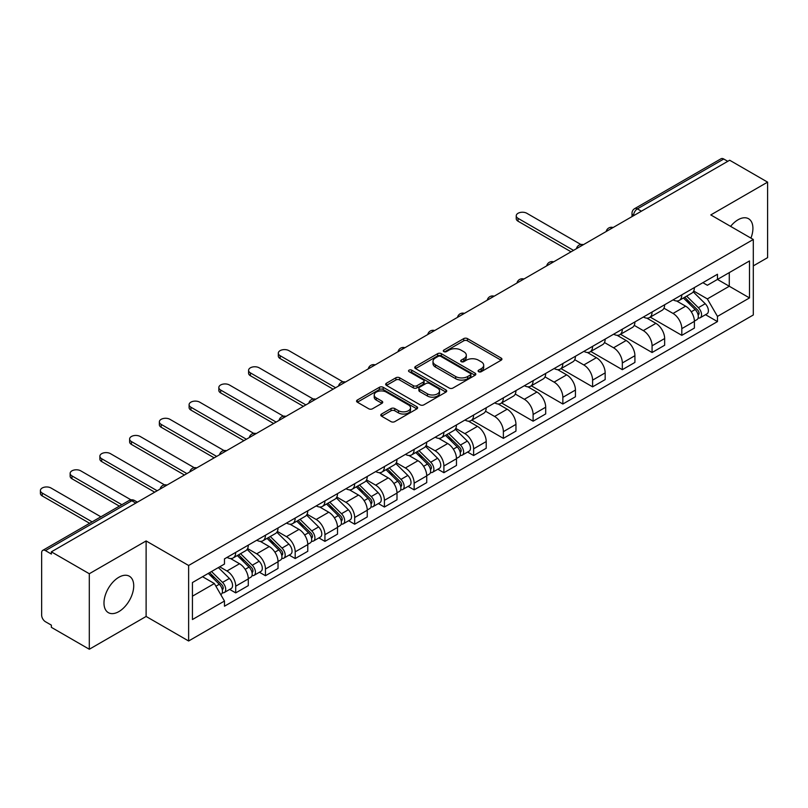 <?xml version="1.0" encoding="UTF-8"?>
<svg xmlns="http://www.w3.org/2000/svg" width="808" height="808" viewBox="0 0 808 808"><rect width="100%" height="100%" fill="white"/><g stroke="black" fill="none" stroke-linecap="round" stroke-linejoin="round"><path stroke-width="1.21" d="M478.639 371.7A1.848 1.071 0 0 0 481.265 371.7L501.142 360.216A2.646 1.525 0 0 0 501.919 359.136A2.646 1.525 0 0 0 501.142 358.055L467.458 338.613A2.646 1.525 0 0 0 463.721 338.613L443.834 350.086A1.848 1.071 0 0 0 443.299 350.844A1.848 1.071 0 0 0 443.834 351.601A1.848 1.071 0 0 0 446.46 351.601L449.036 350.116A8.464 4.888 0 0 1 461.004 350.116L463.812 351.733A8.464 4.888 0 0 1 466.297 355.197A8.464 4.888 0 0 1 463.812 358.651L461.237 360.136A1.848 1.071 0 0 0 460.701 360.893A1.848 1.071 0 0 0 461.237 361.651A1.848 1.071 0 0 0 463.863 361.651L466.438 360.166A8.464 4.888 0 0 1 478.407 360.166L481.214 361.782A8.464 4.888 0 0 1 483.699 365.236A8.464 4.888 0 0 1 481.214 368.701L478.639 370.185A1.848 1.071 0 0 0 478.104 370.943A1.848 1.071 0 0 0 478.639 371.7L478.639 370.185M118.857 611.606A21.028 12.14 120 0 0 132.593 593.072A21.028 12.14 120 0 0 129.371 576.225A21.028 12.14 120 0 0 118.857 577.265A21.028 12.14 120 0 0 105.111 595.799A21.028 12.14 120 0 0 108.343 612.646A21.028 12.14 120 0 0 118.857 611.606M750.925 238.108A21.028 12.14 120 0 0 748.562 218.736A21.028 12.14 120 0 0 738.047 219.776A21.028 12.14 120 0 0 730.614 226.371M381.568 414.019A2.646 1.525 0 0 0 380.8 415.1A2.646 1.525 0 0 0 381.568 416.181L391.022 421.635A2.646 1.525 0 0 0 394.769 421.635L416.847 408.888A2.646 1.525 0 0 0 417.625 407.808A2.646 1.525 0 0 0 416.847 406.727L383.164 387.284A2.646 1.525 0 0 0 379.417 387.284L357.338 400.031A2.646 1.525 0 0 0 356.56 401.111A2.646 1.525 0 0 0 357.338 402.192L368.751 408.777A2.646 1.525 0 0 0 372.498 408.777L381.952 403.323A2.646 1.525 0 0 0 382.719 402.243A2.646 1.525 0 0 0 381.952 401.162L376.286 397.889A7.08 4.09 0 0 1 374.215 395.001A7.08 4.09 0 0 1 378.578 391.234A7.08 4.09 0 0 1 386.295 392.112L408.474 404.919A7.08 4.09 0 0 1 410.545 407.808A7.08 4.09 0 0 1 406.171 411.585A7.08 4.09 0 0 1 398.465 410.696L394.769 408.565A2.646 1.525 0 0 0 391.022 408.565L381.568 414.019L381.568 416.181M188.628 565.489L146.117 540.946L89.304 573.741L51.369 551.844L729.664 160.226L767.6 182.133L710.788 214.928L753.298 239.481L188.628 565.489L188.628 640.996L753.298 314.979L753.298 239.481M449.218 388.032A2.646 1.525 0 0 0 452.965 388.032L475.043 375.286A2.646 1.525 0 0 0 475.821 374.205A2.646 1.525 0 0 0 475.043 373.124L441.36 353.682A2.646 1.525 0 0 0 437.613 353.682L415.534 366.428A2.646 1.525 0 0 0 414.756 367.509A2.646 1.525 0 0 0 415.534 368.589L449.218 388.032M409.818 372.094A1.848 1.071 0 0 1 411.696 372.357L411.696 370.155L445.945 389.931A2.646 1.525 0 0 1 446.723 391.011A2.646 1.525 0 0 1 445.945 392.092L423.867 404.838A2.646 1.525 0 0 1 420.12 404.838L386.436 385.386L386.436 383.224A2.646 1.525 0 0 0 385.658 384.305A2.646 1.525 0 0 0 386.436 385.386M386.436 383.224L395.89 377.77A2.646 1.525 0 0 1 399.627 377.77L413.292 385.658A2.646 1.525 0 0 0 417.029 385.658L423.301 382.043A2.646 1.525 0 0 0 424.079 380.962A2.646 1.525 0 0 0 423.301 379.881L409.08 371.67A1.848 1.071 0 0 1 408.535 370.912A1.848 1.071 0 0 1 409.676 369.923A1.848 1.071 0 0 1 411.696 370.155M89.304 573.741L89.304 649.248L51.369 627.341L51.369 625.139L45.46 621.736A5.393 3.111 -120 0 1 41.642 615.13L41.642 552.834A5.393 3.111 -120 0 1 42.763 550.359L129.118 500.506A5.393 3.111 60 0 1 131.815 500.768L45.46 550.632A5.393 3.111 -120 0 0 42.763 550.359M753.298 265.893L767.6 257.641L767.6 182.133M89.304 649.248L146.117 616.454L188.628 640.996M51.369 551.844L51.369 554.046L45.46 550.632M641.4 211.191L637.391 208.878A5.393 3.111 60 0 0 634.694 208.616L721.059 158.752A5.393 3.111 60 0 1 723.756 159.014L637.391 208.878A5.393 3.111 120 0 0 633.583 215.483L633.583 215.706M727.755 161.327L723.756 159.014M681.811 294.839A12.403 7.161 60 0 1 679.245 300.404L691.83 293.142A12.403 7.161 -120 0 0 694.395 287.577M663.954 308.191L673.044 313.443A12.403 7.161 60 0 1 681.811 328.634L694.395 321.362A12.403 7.161 -120 0 0 685.628 306.171L676.619 300.98M694.395 321.362L694.395 328.078L681.811 335.34L650.268 317.13M679.245 300.404A12.403 7.161 60 0 1 673.135 299.849M681.811 328.634L681.811 335.34M652.076 312.009A12.403 7.161 60 0 1 649.501 317.574L662.085 310.312A12.403 7.161 -120 0 0 664.651 304.747M620.534 334.3L652.076 352.51L664.651 345.248L664.651 338.532A12.403 7.161 -120 0 0 655.884 323.341L646.875 318.15M649.501 317.574A12.403 7.161 60 0 1 643.4 317.019M634.219 325.361L643.299 330.613A12.403 7.161 60 0 1 652.076 345.804L652.076 352.51M622.332 329.179A12.403 7.161 60 0 1 619.766 334.744L632.351 327.482A12.403 7.161 -120 0 0 634.916 321.917M590.789 351.47L622.332 369.68L634.916 362.418L634.916 355.702A12.403 7.161 -120 0 0 626.15 340.511L617.14 335.32M619.766 334.744A12.403 7.161 60 0 1 613.656 334.189M604.475 342.531L613.565 347.783A12.403 7.161 60 0 1 622.332 362.974L622.332 369.68M592.597 346.349A12.403 7.161 60 0 1 590.022 351.914L602.606 344.652A12.403 7.161 -120 0 0 605.172 339.087M561.055 368.64L592.597 386.85L605.172 379.588L605.172 372.872A12.403 7.161 -120 0 0 596.405 357.681L587.396 352.49M590.022 351.914A12.403 7.161 60 0 1 583.921 351.359M574.74 359.701L583.82 364.953A12.403 7.161 60 0 1 592.597 380.144L592.597 386.85M562.853 363.519A12.403 7.161 60 0 1 560.287 369.084L572.862 361.822A12.403 7.161 -120 0 0 575.437 356.257M531.31 385.81L562.853 404.02L575.437 396.758L575.437 390.042A12.403 7.161 -120 0 0 566.671 374.851L557.661 369.66M560.287 369.084A12.403 7.161 60 0 1 554.177 368.529M544.996 376.871L554.086 382.123A12.403 7.161 60 0 1 562.853 397.314L562.853 404.02M533.108 380.689A12.403 7.161 60 0 1 530.543 386.254L543.128 378.992A12.403 7.161 -120 0 0 545.693 373.427M501.576 402.98L533.108 421.19L545.693 413.928L545.693 407.212A12.403 7.161 -120 0 0 536.926 392.031L527.917 386.83M530.543 386.254A12.403 7.161 60 0 1 524.442 385.699M515.251 394.041L524.341 399.293A12.403 7.161 60 0 1 533.108 414.484L533.108 421.19M503.374 397.859A12.403 7.161 60 0 1 500.809 403.424L513.383 396.162A12.403 7.161 -120 0 0 515.959 390.597M471.832 420.15L503.374 438.36L515.959 431.098L515.959 424.382A12.403 7.161 -120 0 0 507.182 409.201L498.183 404M500.809 403.424A12.403 7.161 60 0 1 494.698 402.869M485.517 411.211L494.607 416.463A12.403 7.161 60 0 1 503.374 431.654L503.374 438.36M473.629 415.029A12.403 7.161 60 0 1 471.064 420.594L483.649 413.332A12.403 7.161 -120 0 0 486.214 407.767M467.6 452.056L473.629 455.53L486.214 448.268L486.214 441.552A12.403 7.161 -120 0 0 477.447 426.371L468.438 421.17M471.064 420.594A12.403 7.161 60 0 1 464.964 420.039M455.773 428.381L464.863 433.633A12.403 7.161 60 0 1 473.629 448.824L473.629 455.53M443.895 432.199A12.403 7.161 60 0 1 441.33 437.764L453.904 430.502A12.403 7.161 -120 0 0 456.48 424.937M437.865 469.226L443.895 472.7L456.48 465.438L456.48 458.722A12.403 7.161 -120 0 0 447.703 443.541L438.704 438.34M441.33 437.764A12.403 7.161 60 0 1 435.219 437.209M426.038 445.551L435.128 450.803A12.403 7.161 60 0 1 443.895 465.994L443.895 472.7M414.151 449.369A12.403 7.161 60 0 1 411.585 454.934L424.17 447.672A12.403 7.161 -120 0 0 426.735 442.107M408.121 486.396L414.151 489.87L426.735 482.608L426.735 475.892A12.403 7.161 -120 0 0 417.968 460.712L408.959 455.51M411.585 454.934A12.403 7.161 60 0 1 405.485 454.379M396.294 462.721L405.384 467.973A12.403 7.161 60 0 1 414.151 483.164L414.151 489.87M384.416 466.539A12.403 7.161 60 0 1 381.851 472.104L394.425 464.842A12.403 7.161 -120 0 0 397.001 459.277M378.386 503.566L384.416 507.04L397.001 499.778L397.001 493.062A12.403 7.161 -120 0 0 388.224 477.881L379.225 472.68M381.851 472.104A12.403 7.161 60 0 1 375.74 471.549M366.559 479.891L375.649 485.143A12.403 7.161 60 0 1 384.416 500.334L384.416 507.04M354.672 483.709A12.403 7.161 60 0 1 352.106 489.274L364.691 482.012A12.403 7.161 -120 0 0 367.256 476.447M348.642 520.736L354.672 524.21L367.256 516.948L367.256 510.232A12.403 7.161 -120 0 0 358.489 495.051L349.48 489.85M352.106 489.274A12.403 7.161 60 0 1 346.006 488.719M336.815 497.061L345.905 502.313A12.403 7.161 60 0 1 354.672 517.504L354.672 524.21M324.937 500.879A12.403 7.161 60 0 1 322.362 506.444L334.946 499.182A12.403 7.161 -120 0 0 337.512 493.617M318.897 537.906L324.937 541.38L337.522 534.118L337.522 527.402A12.403 7.161 -120 0 0 328.745 512.221L319.746 507.02M322.362 506.444A12.403 7.161 60 0 1 316.261 505.889M307.08 514.231L316.17 519.483A12.403 7.161 60 0 1 324.937 534.674L324.937 541.38M295.193 518.049A12.403 7.161 60 0 1 292.627 523.614L305.212 516.352A12.403 7.161 -120 0 0 307.777 510.787M289.163 555.076L295.193 558.55L307.777 551.288L307.777 544.572A12.403 7.161 -120 0 0 299.011 529.391L290.001 524.19M292.627 523.614A12.403 7.161 60 0 1 286.517 523.059M277.336 531.401L286.426 536.653A12.403 7.161 60 0 1 295.193 551.844L295.193 558.55M265.458 535.219A12.403 7.161 60 0 1 262.883 540.784L275.467 533.522A12.403 7.161 -120 0 0 278.033 527.957M259.419 572.246L265.458 575.72L278.033 568.458L278.033 561.742A12.403 7.161 -120 0 0 269.266 546.562L260.267 541.36M262.883 540.784A12.403 7.161 60 0 1 256.782 540.229M247.602 548.571L256.681 553.823A12.403 7.161 60 0 1 265.458 569.014L265.458 575.72M235.714 552.389A12.403 7.161 60 0 1 233.148 557.954L245.733 550.692A12.403 7.161 -120 0 0 248.298 545.127M229.684 589.416L235.714 592.89L248.298 585.628L248.298 578.912A12.403 7.161 -120 0 0 239.532 563.731L230.522 558.53M233.148 557.954A12.403 7.161 60 0 1 227.038 557.399M219.705 566.812L226.947 570.993A12.403 7.161 60 0 1 235.714 586.184L235.714 592.89M702.879 282.679L707.354 285.264L749.491 260.944L729.281 272.609L729.281 286.254L707.354 298.909L693.698 291.021M192.435 596.193L214.362 583.538L224.472 601.041L192.435 619.534L192.435 582.548L224.472 564.055L224.472 558.884L717.464 274.255L717.464 279.427L749.491 297.92L717.464 316.413L707.354 298.909M749.491 260.944L749.491 297.92M224.472 601.041L224.472 606.212L717.464 321.584L717.464 316.413M146.117 540.946L146.117 616.454M214.362 583.538L202.545 576.71M705.515 314.686L717.464 321.584M479.386 371.953L481.214 370.902A8.464 4.888 0 0 0 483.699 367.438L483.699 365.236M466.297 355.197L466.297 357.399A8.464 4.888 0 0 1 463.812 360.853L461.984 361.913M501.111 360.237L467.458 340.814A2.646 1.525 0 0 0 463.721 340.814L444.582 351.864M475.003 375.306L441.36 355.884A2.646 1.525 0 0 0 437.613 355.884L415.575 368.61M470.367 374.962A1.848 1.071 0 0 0 470.902 374.205A1.848 1.071 0 0 0 470.367 373.447L440.794 356.379A1.848 1.071 0 0 0 438.178 356.379L435.462 357.944A8.464 4.888 0 0 0 432.987 361.408A8.464 4.888 0 0 0 435.462 364.863L455.672 376.528A8.464 4.888 0 0 0 467.65 376.528L470.367 374.962L470.367 377.164A1.848 1.071 0 0 0 470.902 376.407L470.902 374.205M432.987 361.408L432.987 363.61A8.464 4.888 0 0 0 435.462 367.064L435.462 364.863M470.367 377.164L467.65 378.73A8.464 4.888 0 0 1 455.672 378.73L435.462 367.064M386.476 385.406L395.89 379.972L395.89 377.77M424.079 380.962L424.079 383.164A2.646 1.525 0 0 1 423.301 384.244L417.029 387.86A2.646 1.525 0 0 1 413.292 387.86L399.627 379.972A2.646 1.525 0 0 0 395.89 379.972M411.696 372.357L445.905 392.112M427.462 393.839A7.08 4.09 0 0 0 435.179 394.728A7.08 4.09 0 0 0 439.552 390.951A7.08 4.09 0 0 0 437.471 388.062L429.664 383.558A2.646 1.525 0 0 0 425.917 383.558L419.655 387.173A2.646 1.525 0 0 0 418.877 388.254A2.646 1.525 0 0 0 419.655 389.335L427.462 393.839L427.462 396.041A7.08 4.09 0 0 0 435.179 396.93A7.08 4.09 0 0 0 439.552 393.153L439.552 390.951M418.877 388.254L418.877 390.456A2.646 1.525 0 0 0 419.655 391.537L419.655 389.335M427.462 396.041L419.655 391.537M410.545 407.808L410.545 410.01A7.08 4.09 0 0 1 406.171 413.787A7.08 4.09 0 0 1 398.465 412.898L394.769 410.767A2.646 1.525 0 0 0 391.022 410.767L381.608 416.201M374.215 395.001L374.215 397.203A7.08 4.09 0 0 0 376.286 400.091L376.286 397.889M381.952 401.162L381.952 403.323L376.286 400.091M416.847 406.727L416.847 408.888L383.164 389.486A2.646 1.525 0 0 0 379.417 389.486L357.378 402.212M683.416 298L695.133 309.555A6.737 3.889 60 0 1 696.91 319.665L694.395 321.119M685.75 300.303L690.719 303.172M580.891 244.501L526.826 213.282A6.201 3.575 -0 0 0 520.069 212.504A6.201 3.575 -0 0 0 516.241 215.817A6.201 3.575 -0 0 0 518.049 218.342L573.529 250.369M684.709 297.253L697.546 309.908A3.232 1.869 60 0 1 698.395 314.756A3.232 1.869 60 0 1 698.102 314.878M686.649 296.132L698.365 307.686A6.737 3.889 60 0 1 700.152 317.796A6.737 3.889 60 0 1 698.112 318.009M693.214 291.86L705.232 303.727A6.737 3.889 60 0 1 707.01 313.827L700.152 317.796M571.054 251.803L518.049 221.21A6.201 3.575 180 0 1 516.241 218.675L516.241 215.817M445.491 435.361L457.207 446.915A6.737 3.889 60 0 1 458.984 457.025L456.469 458.479M447.834 437.663L452.793 440.532M342.966 381.861L288.9 350.642A6.201 3.575 -0 0 0 282.144 349.864A6.201 3.575 -0 0 0 278.316 353.177A6.201 3.575 -0 0 0 280.134 355.702L335.613 387.729M446.794 434.613L459.621 447.268A3.232 1.869 60 0 1 460.479 452.116A3.232 1.869 60 0 1 460.186 452.238M448.733 433.492L460.449 445.046A6.737 3.889 60 0 1 462.226 455.156A6.737 3.889 60 0 1 460.196 455.369M455.288 429.22L467.317 441.087A6.737 3.889 60 0 1 469.094 451.187L462.226 455.156M333.128 389.163L280.134 358.57A6.201 3.575 180 0 1 278.316 356.035L278.316 353.177M415.756 452.531L427.472 464.085A6.737 3.889 60 0 1 429.25 474.195L426.735 475.649M418.089 454.833L423.059 457.702M313.231 399.031L259.166 367.812A6.201 3.575 -0 0 0 252.409 367.034A6.201 3.575 -0 0 0 248.581 370.347A6.201 3.575 -0 0 0 250.399 372.872L305.868 404.899M417.049 451.783L429.886 464.438A3.232 1.869 60 0 1 430.735 469.286A3.232 1.869 60 0 1 430.442 469.408M418.999 450.662L430.714 462.216A6.737 3.889 60 0 1 432.492 472.326A6.737 3.889 60 0 1 430.452 472.539M425.553 446.39L437.572 458.257A6.737 3.889 60 0 1 439.35 468.357L432.492 472.326M303.394 406.333L250.399 375.74A6.201 3.575 180 0 1 248.581 373.205L248.581 370.347M386.012 469.701L397.728 481.255A6.737 3.889 60 0 1 399.506 491.365L396.991 492.819M388.355 472.003L393.314 474.872M283.487 416.201L229.422 384.982A6.201 3.575 -0 0 0 222.665 384.204A6.201 3.575 -0 0 0 218.837 387.517A6.201 3.575 -0 0 0 220.655 390.042L276.134 422.069M387.315 468.953L400.142 481.608A3.232 1.869 60 0 1 401 486.456A3.232 1.869 60 0 1 400.697 486.578M389.254 467.832L400.97 479.386A6.737 3.889 60 0 1 402.748 489.496A6.737 3.889 60 0 1 400.718 489.709M395.809 463.56L407.838 475.427A6.737 3.889 60 0 1 409.616 485.527L402.748 489.496M273.649 423.503L220.655 392.91A6.201 3.575 180 0 1 218.837 390.375L218.837 387.517M356.277 486.87L367.994 498.425A6.737 3.889 60 0 1 369.771 508.535L367.256 509.989M358.611 489.173L363.58 492.042M253.752 433.371L199.687 402.152A6.201 3.575 -0 0 0 192.93 401.374A6.201 3.575 -0 0 0 189.102 404.687A6.201 3.575 -0 0 0 190.91 407.212L246.389 439.249M357.57 486.123L370.407 498.778A3.232 1.869 60 0 1 371.256 503.626A3.232 1.869 60 0 1 370.963 503.748M359.52 485.002L371.236 496.556A6.737 3.889 60 0 1 373.013 506.666A6.737 3.889 60 0 1 370.973 506.879M366.075 480.73L378.094 492.597A6.737 3.889 60 0 1 379.871 502.697L373.013 506.666M243.915 440.673L190.91 410.08A6.201 3.575 180 0 1 189.102 407.545L189.102 404.687M326.533 504.041L338.249 515.595A6.737 3.889 60 0 1 340.027 525.705L337.512 527.159M328.876 506.343L333.835 509.212M224.008 450.541L169.943 419.322A6.201 3.575 -0 0 0 163.186 418.544A6.201 3.575 -0 0 0 159.358 421.857A6.201 3.575 -0 0 0 161.176 424.382L216.655 456.419M327.836 503.293L340.663 515.948A3.232 1.869 60 0 1 341.521 520.796A3.232 1.869 60 0 1 341.218 520.918M329.775 502.172L341.491 513.726A6.737 3.889 60 0 1 343.269 523.837A6.737 3.889 60 0 1 341.239 524.049M336.33 497.9L348.359 509.767A6.737 3.889 60 0 1 350.137 519.867L343.269 523.837M214.171 457.843L161.176 427.25A6.201 3.575 180 0 1 159.358 424.715L159.358 421.857M296.799 521.21L308.515 532.765A6.737 3.889 60 0 1 310.292 542.875L307.777 544.329M299.132 523.513L304.101 526.382M194.273 467.711L140.208 436.492A6.201 3.575 -0 0 0 133.451 435.714A6.201 3.575 -0 0 0 129.623 439.027A6.201 3.575 -0 0 0 131.431 441.552L186.911 473.589M298.091 520.463L310.929 533.118A3.232 1.869 60 0 1 311.777 537.966A3.232 1.869 60 0 1 311.484 538.088M300.041 519.342L311.757 530.896A6.737 3.889 60 0 1 313.534 541.006A6.737 3.889 60 0 1 311.494 541.219M306.596 515.07L318.615 526.937A6.737 3.889 60 0 1 320.392 537.037L313.534 541.006M184.436 475.013L131.431 444.42A6.201 3.575 180 0 1 129.623 441.885L129.623 439.027M267.054 538.38L278.77 549.935A6.737 3.889 60 0 1 280.548 560.045L278.033 561.499M269.397 540.683L274.356 543.552M164.529 484.881L110.464 453.662A6.201 3.575 -0 0 0 103.707 452.884A6.201 3.575 -0 0 0 99.879 456.197A6.201 3.575 -0 0 0 101.697 458.722L157.176 490.759M268.357 537.633L281.184 550.288A3.232 1.869 60 0 1 282.043 555.136A3.232 1.869 60 0 1 281.739 555.258M270.296 536.512L282.012 548.066A6.737 3.889 60 0 1 283.79 558.177A6.737 3.889 60 0 1 281.76 558.389M276.851 532.24L288.88 544.107A6.737 3.889 60 0 1 290.658 554.207L283.79 558.177M154.692 492.183L101.697 461.59A6.201 3.575 180 0 1 99.879 459.055L99.879 456.197M237.32 555.55L249.036 567.105A6.737 3.889 60 0 1 250.813 577.215L248.298 578.669M239.653 557.853L244.622 560.722M130.977 499.849L80.729 470.832A6.201 3.575 -0 0 0 73.972 470.054A6.201 3.575 -0 0 0 70.145 473.367A6.201 3.575 -0 0 0 71.952 475.892L121.846 504.697M238.613 554.803L251.45 567.458A3.232 1.869 60 0 1 252.298 572.306A3.232 1.869 60 0 1 252.005 572.428M240.562 553.682L252.268 565.236A6.737 3.889 60 0 1 254.055 575.346A6.737 3.889 60 0 1 252.015 575.559M247.117 549.41L259.136 561.277A6.737 3.889 60 0 1 260.913 571.377L254.055 575.346M119.372 506.131L71.952 478.76A6.201 3.575 180 0 1 70.145 476.225L70.145 473.367M208.272 573.407L219.291 584.275A6.737 3.889 60 0 1 221.069 594.385L220.736 594.577M209.908 575.023L214.877 577.892M100.879 516.807L50.985 488.002A6.201 3.575 -0 0 0 44.228 487.224A6.201 3.575 -0 0 0 40.4 490.537A6.201 3.575 -0 0 0 42.218 493.062L92.112 521.867M209.575 572.66L221.705 584.628A3.232 1.869 60 0 1 222.553 589.476A3.232 1.869 60 0 1 222.261 589.598M211.514 571.539L222.533 582.406A6.737 3.889 60 0 1 224.311 592.516A6.737 3.889 60 0 1 222.271 592.729M218.372 567.57L229.391 578.447A6.737 3.889 60 0 1 231.179 588.547L224.311 592.516M89.627 523.301L42.218 495.93A6.201 3.575 180 0 1 40.4 493.395L40.4 490.537M633.775 215.595L633.583 215.483A5.393 3.111 0 0 1 631.997 213.282L631.997 216.615M265.458 569.014L278.033 561.742M295.193 551.844L307.777 544.572M324.937 534.674L337.522 527.402M354.672 517.504L367.256 510.232M384.416 500.334L397.001 493.062M414.151 483.164L426.735 475.892M443.895 465.994L456.48 458.722M473.629 448.824L486.214 441.552M503.374 431.654L515.959 424.382M533.108 414.484L545.693 407.212M562.853 397.314L575.437 390.042M592.597 380.144L605.172 372.872M622.332 362.974L634.916 355.702M652.076 345.804L664.651 338.532M235.714 586.184L248.298 578.912M226.947 570.993L239.532 563.731M256.681 553.823L269.266 546.562M286.426 536.653L299.011 529.391M316.17 519.483L328.745 512.221M345.905 502.313L358.489 495.051M375.649 485.143L388.224 477.881M405.384 467.973L417.968 460.712M435.128 450.803L447.703 443.541M464.863 433.633L477.447 426.371M494.607 416.463L507.182 409.201M524.341 399.293L536.926 392.031M554.086 382.123L566.671 374.851M583.82 364.953L596.405 357.681M613.565 347.783L626.15 340.511M643.299 330.613L655.884 323.341M673.044 313.443L685.628 306.171M612.656 227.785A5.393 3.111 120 0 0 610.272 229.159M582.922 244.955A5.393 3.111 120 0 0 580.538 246.329M553.177 262.125A5.393 3.111 120 0 0 550.793 263.499M523.433 279.295A5.393 3.111 120 0 0 521.059 280.669M493.698 296.465A5.393 3.111 120 0 0 491.315 297.839M463.954 313.635A5.393 3.111 120 0 0 461.58 315.009M434.219 330.805A5.393 3.111 120 0 0 431.836 332.179M404.475 347.975A5.393 3.111 120 0 0 402.101 349.349M374.74 365.145A5.393 3.111 120 0 0 372.357 366.519M344.996 382.315A5.393 3.111 120 0 0 342.622 383.689M315.261 399.485A5.393 3.111 120 0 0 312.878 400.859M285.517 416.655A5.393 3.111 120 0 0 283.133 418.029M255.782 433.825A5.393 3.111 120 0 0 253.399 435.199M226.038 450.995A5.393 3.111 120 0 0 223.654 452.369M196.304 468.165A5.393 3.111 120 0 0 193.92 469.539M166.559 485.335A5.393 3.111 120 0 0 164.175 486.709M135.825 503.081L131.815 500.768A5.393 3.111 120 0 1 134.512 500.506A5.393 5.393 0 0 0 129.118 500.506M481.214 370.902L481.214 368.701M461.237 361.651L461.237 360.136M463.812 360.853L463.812 358.651M443.834 351.601L443.834 350.086M463.721 340.814L463.721 338.613M467.458 340.814L467.458 338.613M501.142 360.216L501.142 358.055M415.534 368.589L415.534 366.428M437.613 355.884L437.613 353.682M441.36 355.884L441.36 353.682M475.043 375.286L475.043 373.124M455.672 378.73L455.672 376.528M467.65 378.73L467.65 376.528M399.627 379.972L399.627 377.77M413.292 387.86L413.292 385.658M417.029 387.86L417.029 385.658M423.301 384.244L423.301 382.043M445.945 392.092L445.945 389.931M391.022 410.767L391.022 408.565M394.769 410.767L394.769 408.565M398.465 412.898L398.465 410.696M357.338 402.192L357.338 400.031M379.417 389.486L379.417 387.284M383.164 389.486L383.164 387.284M695.133 309.555L691.254 311.797M699.061 313.272L697.849 313.979M705.232 303.727L698.365 307.686M518.049 221.21L518.049 218.342M457.207 446.915L453.339 449.157M461.146 450.632L459.934 451.339M467.317 441.087L460.449 445.046M280.134 358.57L280.134 355.702M427.472 464.085L423.604 466.327M431.411 467.802L430.189 468.509M437.572 458.257L430.714 462.216M250.399 375.74L250.399 372.872M397.728 481.255L393.86 483.497M401.667 484.972L400.455 485.679M407.838 475.427L400.97 479.386M220.655 392.91L220.655 390.042M367.994 498.425L364.115 500.667M371.922 502.142L370.71 502.849M378.094 492.597L371.236 496.556M190.91 410.08L190.91 407.212M338.249 515.595L334.381 517.837M342.188 519.312L340.976 520.019M348.359 509.767L341.491 513.726M161.176 427.25L161.176 424.382M308.515 532.765L304.636 535.007M312.444 536.482L311.231 537.189M318.615 526.937L311.757 530.896M131.431 444.42L131.431 441.552M278.77 549.935L274.902 552.177M282.709 553.662L281.497 554.359M288.88 544.107L282.012 548.066M101.697 461.59L101.697 458.722M249.036 567.105L245.157 569.347M252.965 570.832L251.753 571.529M259.136 561.277L252.268 565.236M71.952 478.76L71.952 475.892M219.291 584.275L215.918 586.224M223.23 588.002L222.018 588.699M229.391 578.447L222.533 582.406M42.218 495.93L42.218 493.062M613.11 227.523A5.393 5.393 0 0 0 606.192 231.512M583.376 244.693A5.393 5.393 0 0 0 576.457 248.682M553.631 261.863A5.393 5.393 0 0 0 546.713 265.852M523.897 279.033A5.393 5.393 0 0 0 516.979 283.022M494.153 296.203A5.393 5.393 0 0 0 487.234 300.192M464.418 313.373A5.393 5.393 0 0 0 457.5 317.362M434.674 330.543A5.393 5.393 0 0 0 427.755 334.532M404.939 347.713A5.393 5.393 0 0 0 398.021 351.702M375.195 364.883A5.393 5.393 0 0 0 368.276 368.872M345.46 382.053A5.393 5.393 0 0 0 338.542 386.042M315.716 399.223A5.393 5.393 0 0 0 308.797 403.212M285.981 416.393A5.393 5.393 0 0 0 279.063 420.382M256.237 433.563A5.393 5.393 0 0 0 249.319 437.552M226.493 450.733A5.393 5.393 0 0 0 219.574 454.722M196.758 467.903A5.393 5.393 0 0 0 189.84 471.892M167.014 485.073A5.393 5.393 0 0 0 160.095 489.062M137.4 502.172L134.512 500.506M634.694 208.616A5.393 5.393 0 0 0 631.997 213.282"/></g></svg>
